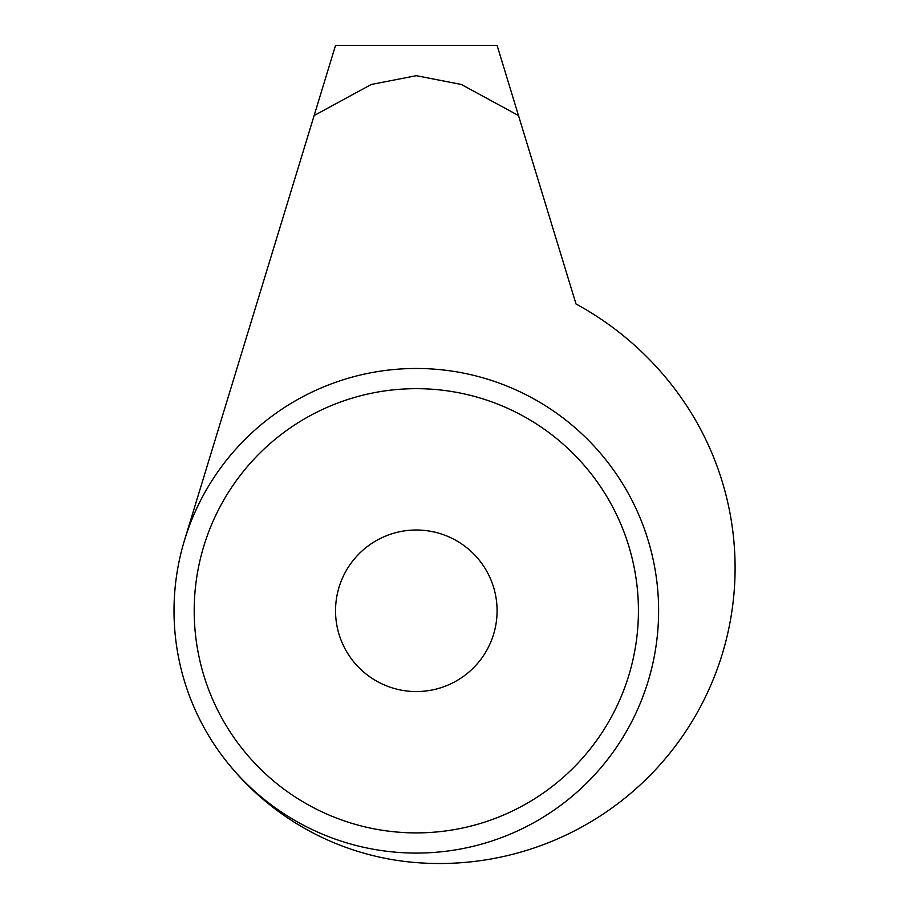 <?xml version="1.0" encoding="UTF-8"?>
<svg xmlns="http://www.w3.org/2000/svg" width="908" height="908" viewBox="0 0 908 908"><rect width="100%" height="100%" fill="white"/><g stroke="black" fill="none" stroke-linecap="round" stroke-linejoin="round"><path stroke-width="1.36" d="M416.307 388.669A222.119 222.119 0 0 0 194.198 610.778A222.119 222.119 0 0 0 416.307 832.897A222.119 222.119 0 0 0 638.426 610.778A222.119 222.119 0 0 0 416.307 388.669M416.307 368.478A242.311 242.311 0 0 0 224.696 759.088A242.311 242.311 0 0 0 658.618 610.778A242.311 242.311 0 0 0 416.307 368.478M335.54 610.778A80.767 80.767 0 0 1 416.307 530.011A80.767 80.767 0 0 1 497.085 610.778A80.767 80.767 0 0 1 416.307 691.555A80.767 80.767 0 0 1 335.54 610.778M518.491 115.543L461.343 84.467L416.307 75.693L371.281 84.467L314.134 115.543L335.54 45.4L497.085 45.4L576.013 303.987A308.936 308.936 0 0 1 683.338 400.803A295.611 295.611 0 0 1 416.307 862.6A268.961 268.961 0 0 1 224.696 759.088M314.134 115.543L184.562 540.044"/></g></svg>
